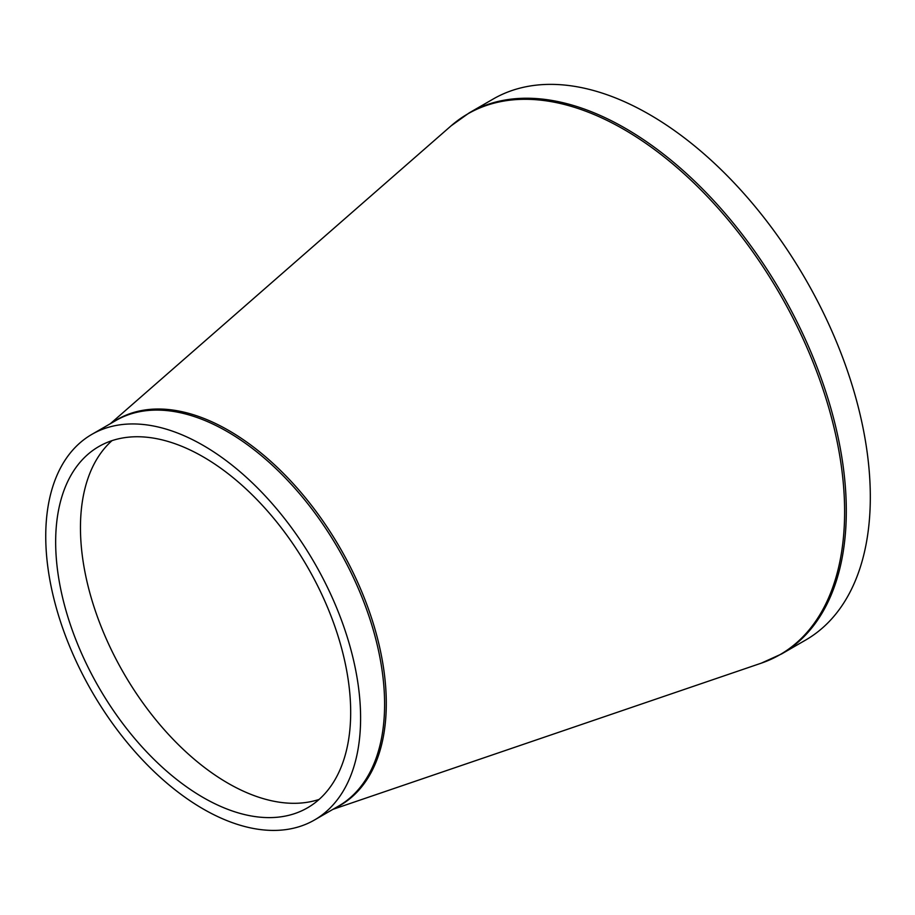<?xml version="1.0" encoding="UTF-8"?>
<svg xmlns="http://www.w3.org/2000/svg" width="915" height="915" viewBox="0 0 915 915"><rect width="100%" height="100%" fill="white"/><g stroke="black" fill="none" stroke-linecap="round" stroke-linejoin="round"><path stroke-width="1.37" d="M203.176 445.399A222.631 128.535 -120 0 0 91.855 434.373A222.631 128.535 -120 0 0 91.855 691.454A222.631 128.535 -120 0 0 314.497 819.989A222.631 128.535 -120 0 0 348.615 641.587A222.631 128.535 -120 0 0 203.176 445.399M781.616 653.939L805.612 640.077A312.392 180.358 -120 0 0 853.501 389.756A312.392 180.358 -120 0 0 649.421 114.478A312.392 180.358 -120 0 0 493.231 99.003L469.223 112.865A312.392 180.358 -120 0 1 625.414 128.34A312.392 180.358 -120 0 1 829.493 403.618A312.392 180.358 -120 0 1 781.616 653.939L761.291 663.158A312.209 180.255 60 0 0 832.273 420.591A312.209 180.255 60 0 0 623.847 129.381A312.209 180.255 60 0 0 451.084 125.858L469.223 112.865M112.007 440.641A208.609 120.437 -120 0 0 123.662 673.085A208.609 120.437 -120 0 0 319.141 799.413M203.176 456.848A208.609 120.437 -120 0 0 98.877 446.52A208.609 120.437 -120 0 0 98.866 687.405A208.609 120.437 -120 0 0 307.474 807.842A208.609 120.437 -120 0 0 339.454 640.683A208.609 120.437 -120 0 0 203.176 456.848M335.633 807.785A222.814 128.638 -120 0 0 375.47 630.87A222.814 128.638 -120 0 0 228.75 430.496A222.814 128.638 -120 0 0 113.002 422.17M91.855 434.373L115.862 420.523A222.631 128.535 60 0 1 227.183 431.548A222.631 128.535 60 0 1 372.622 627.736A222.631 128.535 60 0 1 338.493 806.126L314.497 819.989M332.969 809.329L761.291 663.158M110.338 423.714L451.084 125.858"/></g></svg>
